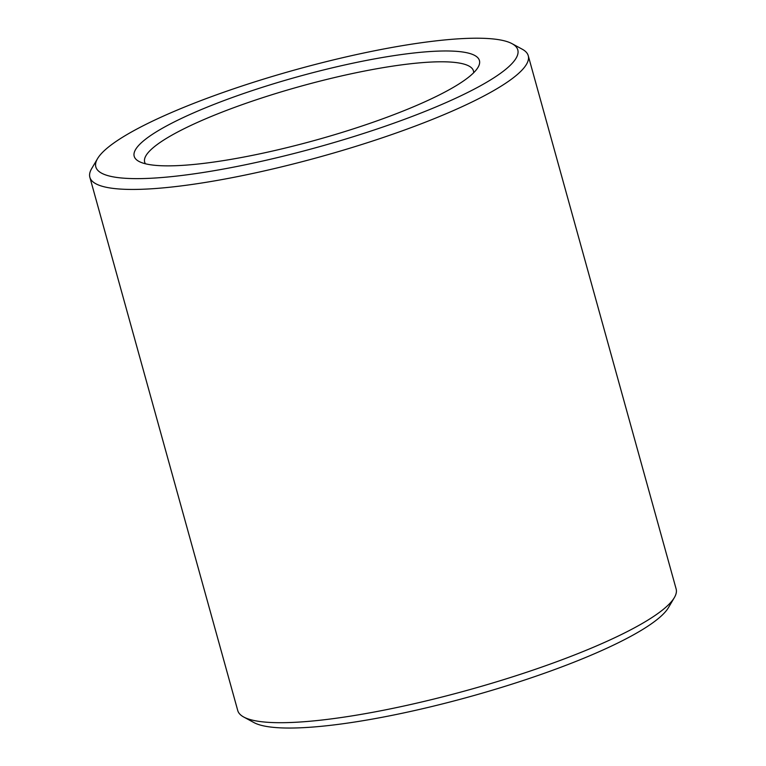 <?xml version="1.0" encoding="UTF-8"?>
<svg xmlns="http://www.w3.org/2000/svg" width="766" height="766" viewBox="0 0 766 766"><rect width="100%" height="100%" fill="white"/><g stroke="black" fill="none" stroke-linecap="round" stroke-linejoin="round"><path stroke-width="1.15" d="M145.425 163.771A170.607 31.387 164.5 0 1 144.659 162.086A170.607 31.387 164.5 0 1 300.674 86.252A170.607 31.387 164.5 0 1 473.455 70.903A170.607 31.387 164.5 0 1 473.666 72.741M412.328 107.269A179.139 32.948 -15.5 0 0 478.032 67.331A179.139 32.948 -15.5 0 0 298.012 76.667A179.139 32.948 -15.5 0 0 138.895 161.387A179.139 32.948 -15.5 0 0 412.328 107.269M435.768 107.02A218.942 40.272 164.5 0 1 200.797 172.857A218.942 40.272 164.5 0 1 97.55 158.629A218.942 40.272 164.5 0 1 296.049 69.61A218.942 40.272 164.5 0 1 512.052 43.681A218.942 40.272 164.5 0 1 435.768 107.02M97.55 158.629L91.642 168.664A227.473 41.843 -15.5 0 0 89.861 177.291A227.473 41.843 -15.5 0 0 217.238 180.422A227.473 41.843 -15.5 0 0 443.035 115.044A227.473 41.843 -15.5 0 0 528.253 55.707A227.473 41.843 -15.5 0 0 522.288 49.235L512.052 43.681M528.253 55.707L676.139 588.968A227.473 41.843 164.5 0 1 674.358 597.585A227.473 41.843 164.5 0 1 590.921 648.304A227.473 41.843 164.5 0 1 243.712 717.014A227.473 41.843 164.5 0 1 237.747 710.551L89.861 177.291M243.712 717.014L253.948 722.577A218.942 40.272 -15.5 0 0 588.135 656.433A218.942 40.272 -15.5 0 0 668.45 607.62L674.358 597.585"/></g></svg>

